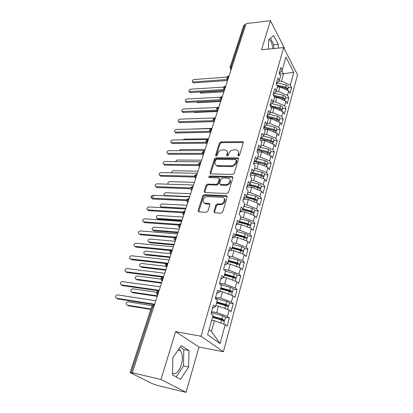 <?xml version="1.0" encoding="UTF-8"?>
<svg xmlns="http://www.w3.org/2000/svg" width="413" height="413" viewBox="0 0 413 413"><rect width="100%" height="100%" fill="white"/><g stroke="black" fill="none" stroke-linecap="round" stroke-linejoin="round"><path stroke-width="0.62" d="M238.492 155.985L239.597 155.164L243.267 142.8L242.772 141.721L242.39 141.659L220.96 141.891L219.442 143.027L215.622 155.112L216.19 155.918L217.264 155.112L217.759 153.538C218.684 151.313 220.325 150.089 222.679 149.862L225.483 150.007C227.005 150.6 227.553 151.778 227.119 153.543L226.634 155.133L227.222 155.949L228.312 155.138L228.797 153.543C229.716 151.297 231.373 150.058 233.773 149.831L236.685 149.991C238.218 150.6 238.776 151.788 238.363 153.548L237.883 155.159L238.492 155.985M172.531 373.703C176.16 374.323 179.103 371.313 181.364 364.669C182.944 358.572 182.618 353.838 180.393 350.477L178.772 349.186M268.961 39.591L269.364 39.787C271.238 41.192 272.404 44.145 272.864 48.641M213.913 211.456L214.698 212.798L221.094 213.175L222.736 211.962L227.181 196.98L226.458 195.69L204.301 194.76L202.721 195.938L198.106 210.547L198.844 211.869L206.319 212.308L207.935 211.11L209.897 204.755L209.169 203.454L205.111 203.232C201.208 202.835 203.557 196.294 207.455 196.634L222.339 197.3C226.272 197.77 223.923 204.352 219.933 203.981L217.481 203.862L215.86 205.06L213.913 211.456L214.538 212.127L214.507 212.757M284.19 48.631L284.366 48.006L270.443 20.65L246.102 23.634L132.325 372.763L133.167 373.176L130.126 372.609L152.764 383.858L158.427 385.696L186.041 392.35L198.983 347.034L223.381 351.742L201.038 336.239L175.608 331.613L161.008 379.475L132.325 372.763M270.443 20.65L261.574 49.73L283.664 47.598L201.038 336.239M232.643 174.384L234.243 173.197L238.43 159.082L237.873 157.942L215.953 157.792L214.414 158.943L210.057 172.727L210.645 173.904L232.643 174.384M232.891 177.75L228.575 192.288L226.954 193.485L204.833 192.608L204.167 191.358L206.097 185.246L207.667 184.079L216.433 184.353L218.018 183.176L219.262 179.123L218.642 177.915L209.184 177.647C208.467 176.991 208.689 176.439 209.856 176L232.013 176.506L232.891 177.75M223.381 351.742L297.536 74.815L283.664 47.598M279.653 74.195L293.757 72.342L285.889 57.066L282.224 70.071L280.83 67.474L279.173 73.318L280.577 75.899L279.276 80.52L277.856 77.949L276.168 83.901L277.603 86.456L276.276 91.159L274.831 88.619L273.112 94.68L274.573 97.2L273.22 101.99L271.749 99.487L269.994 105.656L271.486 108.144L270.112 113.023L268.605 110.55L266.824 116.838L268.347 119.29L266.943 124.256L265.404 121.825L263.587 128.231L265.141 130.642L263.716 135.707L262.147 133.311L260.293 139.837L261.883 142.211L260.427 147.369L258.827 145.015L256.938 151.664L258.559 153.997L257.077 159.253L255.44 156.94L253.515 163.724L255.172 166.011L253.659 171.369L251.987 169.103L250.025 176.015L251.718 178.256L250.175 183.723L248.471 181.498L246.468 188.55L248.198 190.744L246.623 196.314L244.883 194.141L242.844 201.332L244.604 203.48L243.004 209.159L241.223 207.037L239.142 214.373L240.944 216.464L239.308 222.261L237.49 220.196L235.364 227.677L237.207 229.716L235.539 235.632L233.681 233.619L231.512 241.254L233.397 243.236L231.693 249.271L229.793 247.32L227.578 255.115L229.504 257.031L227.764 263.195L225.823 261.305L223.562 269.266L225.534 271.119L223.758 277.407L221.771 275.585L219.463 283.71L221.476 285.502L219.664 291.924L217.63 290.169L215.276 298.47L217.336 300.189L215.483 306.751L213.402 305.062L210.997 313.544L213.103 315.191L207.6 334.711L220.088 343.595L225.235 324.649L214.399 320.715L211.673 320.266M293.757 72.342L290.282 85.135L281.454 81.201L278.543 81.392M288.176 87.763L291.578 87.561L290.282 85.135M291.578 87.561L290.034 93.271L288.723 90.865L287.489 95.403L278.579 91.464L275.884 91.619M285.393 97.974L288.811 97.798L287.489 95.403M288.811 97.798L287.247 103.611L285.91 101.237L284.655 105.857L275.652 101.913L273.189 102.026M282.559 108.361L286.002 108.221L284.655 105.857M286.002 108.221L284.402 114.138L283.044 111.789L281.764 116.492L272.678 112.543L270.221 112.635M279.673 118.934L283.137 118.825L281.764 116.492M283.137 118.825L281.516 124.845L280.128 122.532L278.827 127.318L269.648 123.363L267.175 123.43M276.741 129.687L280.226 129.615L278.827 127.318M280.226 129.615L278.574 135.743L277.154 133.461L275.832 138.334L266.566 134.38L264.077 134.421M273.757 140.637L277.262 140.601L275.832 138.334M277.262 140.601L275.579 146.837L274.134 144.596L272.786 149.558L263.422 145.598L260.923 145.613M270.716 151.788L274.242 151.783L272.786 149.558M274.242 151.783L272.528 158.133L271.057 155.928L269.684 160.982L260.226 157.017L257.707 157.012M267.619 163.135L271.171 163.171L269.684 160.982M271.171 163.171L269.426 169.635L267.918 167.471L266.524 172.619L256.969 168.654L254.434 168.618M264.465 174.694L268.037 174.766L266.524 172.619M268.037 174.766L266.261 181.353L264.728 179.232L263.303 184.477L253.649 180.507L251.099 180.44M261.259 186.464L264.852 186.578L263.303 184.477M264.852 186.578L263.04 193.289L261.475 191.209L260.025 196.552L250.268 192.587L247.702 192.489M257.986 198.457L261.605 198.612L260.025 196.552M261.605 198.612L259.756 205.447L258.161 203.418L256.679 208.859L246.824 204.894L244.243 204.765M254.656 210.671L258.295 210.873L256.679 208.859M258.295 210.873L256.411 217.842L254.78 215.854L253.272 221.404L243.309 217.439L240.712 217.279M251.259 223.123L254.919 223.366L253.272 221.404M254.919 223.366L253.004 230.469L251.336 228.534L249.803 234.192L239.731 230.227L237.119 230.036M247.795 235.813L251.481 236.102L249.803 234.192M251.481 236.102L249.529 243.345L247.826 241.46L246.262 247.232L236.081 243.267L233.185 243.014M244.269 248.75L247.981 249.091L246.262 247.232M247.981 249.091L245.988 256.473L244.248 254.645L242.648 260.526L232.354 256.566L228.668 256.199M240.671 261.94L244.403 262.327L242.648 260.526M244.403 262.327L242.374 269.854L240.598 268.089L238.967 274.087L228.559 270.133L223.929 269.606M237 275.388L240.758 275.832L238.967 274.087M240.758 275.832L238.688 283.509L236.871 281.8L235.209 287.923L224.682 283.974L219.571 283.323M233.262 289.11L237.041 289.606L235.209 287.923M237.041 289.606L234.93 297.437L233.071 295.791L231.378 302.037L220.728 298.093L215.586 297.37M229.442 303.106L233.247 303.658L231.378 302.037M233.247 303.658L231.089 311.655L229.194 310.07L227.465 316.446L216.696 312.512L211.518 311.707M211.275 312.569L222.721 315.816L225.55 317.385L229.38 318L227.465 316.446M229.38 318L227.176 326.156L225.235 324.649M215.483 306.751L212.519 308.181M209.024 329.667L211.404 331.402L214.399 320.715M211.404 331.402L220.088 343.595M219.664 291.924L216.67 293.545M216.696 312.512L218.477 306.131L215.772 305.728M229.194 310.07L218.477 306.131M223.758 277.407L220.738 279.214M220.728 298.093L222.478 291.846L219.788 291.485M233.071 295.791L222.478 291.846M227.764 263.195L224.724 265.172M224.682 283.974L226.396 277.846L223.593 277.51M236.871 281.8L226.396 277.846M231.693 249.271L228.626 251.419M228.559 270.133L230.237 264.129L226.882 263.768M240.598 268.089L230.237 264.129M235.539 235.632L232.452 237.94M232.354 256.566L234.006 250.681L230.191 250.324M244.248 254.645L234.006 250.681M239.308 222.261L236.205 224.724M236.081 243.267L237.697 237.496L233.495 237.16M247.826 241.46L237.697 237.496M243.004 209.159L239.881 211.766M239.731 230.227L241.316 224.569L236.788 224.259M251.336 228.534L241.316 224.569M246.623 196.314L243.484 199.066M243.309 217.439L244.863 211.89L240.061 211.621M254.78 215.854L244.863 211.89M250.175 183.723L247.02 186.604M246.824 204.894L248.347 199.448L243.438 199.231M258.161 203.418L248.347 199.448M253.659 171.369L250.49 174.384M250.268 192.587L251.765 187.244L246.886 187.084M261.475 191.209L251.765 187.244M257.077 159.253L253.892 162.392M253.649 180.507L255.115 175.267L250.268 175.164M264.728 179.232L255.115 175.267M260.427 147.369L257.232 150.626M256.969 168.654L258.409 163.507L253.592 163.46M267.918 167.471L258.409 163.507M263.716 135.707L260.51 139.073M260.226 157.017L261.641 151.969L257.149 151.974M271.057 155.928L261.641 151.969M266.943 124.256L263.726 127.736M263.422 145.598L264.81 140.637L260.861 140.683M274.134 144.596L264.81 140.637M270.112 113.023L266.886 116.605M266.566 134.38L267.929 129.506L264.459 129.584M277.154 133.461L267.929 129.506M273.22 101.99L269.999 105.666M269.648 123.363L270.99 118.577L267.965 118.676M280.128 122.532L270.99 118.577M276.276 91.159L273.169 94.783M272.678 112.543L273.995 107.839L271.372 107.953M283.044 111.789L273.995 107.839M279.276 80.52L276.276 84.097M275.652 101.913L276.947 97.292L274.511 97.416M285.91 101.237L276.947 97.292M245.797 24.579L244.837 24.692L231.146 66.596L232.127 66.519M230.129 67.18L243.804 25.41L244.837 24.692M282.224 70.071L279.327 73.597M278.579 91.464L279.849 86.926L277.428 87.076M288.723 90.865L279.849 86.926M161.008 379.475L186.041 392.35M278.212 48.125L278.3 44.377L273.7 35.477L268.646 39.865L268.44 49.07M198.983 347.034L175.608 331.613M188.973 350.534L181.235 345.64L172.835 357.735L172.51 374.916L180.584 379.289L188.648 367.018L188.973 350.534L183.816 349.512L180.145 347.209M281.454 81.201L283.494 73.917L281.743 70.659M228.838 76.601L226.814 77.303L227.398 79.203L227.945 79.342M225.513 86.813L223.479 87.489L224.109 89.425L224.62 89.554M222.127 97.205L220.088 97.86C220.077 99.027 220.305 99.683 220.764 99.832L221.234 99.946M218.678 107.783L216.634 108.402C216.908 110.121 217.15 110.792 217.362 110.421L217.785 110.519M215.173 118.546L213.118 119.135C213.485 120.947 213.748 121.634 213.903 121.195L214.28 121.283M211.601 129.501L209.541 130.059C209.923 131.886 210.207 132.588 210.387 132.165L210.707 132.237M207.966 140.663L205.901 141.179C206.257 143.006 206.557 143.724 206.805 143.337L207.073 143.394M204.259 152.025L202.194 152.505C201.771 153.233 203.139 155.133 203.165 154.71L203.372 154.756M200.491 163.594L198.416 164.038C198.596 165.598 198.942 166.346 199.458 166.294L199.603 166.325M196.65 175.386L194.569 175.793C195.065 177.802 195.437 178.571 195.685 178.096L195.762 178.111M192.732 187.399L190.651 187.76C190.692 189.154 191.09 189.939 191.839 190.114L190.863 189.278M188.746 199.639L186.655 199.959C187.089 203.227 187.869 201.854 187.863 202.339L186.882 201.508M184.678 212.112L182.582 212.396C182.954 214.306 183.362 215.106 183.806 214.796M180.533 224.832L178.437 225.064C178.22 226.148 178.628 226.959 179.665 227.491M176.305 237.8L174.203 237.986C173.997 239.101 174.41 239.917 175.448 240.438M171.999 251.027L169.888 251.166C170.306 254.516 171.121 253.148 171.142 253.644M167.601 264.516L165.489 264.604C166.005 266.741 166.429 267.578 166.754 267.113M163.114 278.279L161.003 278.316C161.38 280.334 161.803 281.186 162.278 280.855M158.54 292.321L156.419 292.301C156.93 294.495 157.358 295.352 157.704 294.877M273.778 48.553L273.865 44.821L270.443 38.306M273.865 44.821L278.3 44.377M176.17 376.899L183.501 365.908L183.816 349.512M183.501 365.908L188.648 367.018M237.883 155.159L238.435 155.907L238.915 154.297L238.26 151.323M227.021 151.287L227.692 154.281L227.202 155.877L226.634 155.133M242.772 141.721L243.314 142.48L221.528 142.635L220.01 143.77L216.206 155.846L215.622 155.112M238.482 158.7L216.536 158.525L214.997 159.671L210.604 173.894M236.324 160.373L235.715 159.542L216.737 159.418L215.658 160.223L215.127 161.911C214.662 163.785 215.261 165.009 216.918 165.582L230.759 165.85C233.2 165.649 234.883 164.395 235.813 162.092L236.324 160.373L236.886 161.116L236.36 160.136M215.849 165.045L217.506 166.305L218.332 166.413L217.744 165.69M236.886 161.116L236.375 162.83C235.451 165.133 233.768 166.382 231.332 166.584L218.332 166.413M219.313 178.648L219.855 179.836L218.616 183.878L217.031 185.055L208.281 184.781L206.712 185.943L204.74 192.587M232.937 177.291L210.46 176.707L209.334 177.667M225.689 184.637C229.499 184.921 231.91 178.829 228.26 178.189L222.545 177.988L220.96 179.165L219.721 183.222L220.372 184.456L225.689 184.637L226.278 185.344C230.18 184.296 231.373 182.309 229.855 179.387M220.268 184.43L220.97 185.163L220.568 184.477M226.278 185.344L221.161 185.184M224.099 198.493C226.541 200.14 223.758 204.993 220.542 204.667L218.09 204.543L216.474 205.741L214.538 212.127M204.012 202.809L205.736 203.908L205.39 203.258M209.933 204.161L206.015 203.934M227.222 196.433L204.925 195.447L203.346 196.619L198.705 211.838M288.346 87.133L288.243 86.327L286.204 85.011L277.273 82.91M276.829 85.078L285.615 87.148L287.66 88.465L287.562 89.611M277.391 86.08L285.393 87.964L287.438 89.28L287.541 90.08M199.882 92.022L200.548 92.213L201.229 93.142L200.326 92.527M200.548 92.213L224.218 90.788M201.229 93.142L223.887 91.805M226.882 77.123L193.945 79.533C192.355 80.117 191.895 80.886 192.566 81.846L193.093 81.934L193.8 82.905L192.897 82.295M227.553 80.55L193.8 82.905M227.584 79.487L193.093 81.934M285.559 97.365L285.445 96.575L283.385 95.264L274.557 93.168M273.416 95.207L282.786 97.437L284.851 98.748L284.748 99.889M274.01 96.234L282.559 98.268L284.624 99.579L284.738 100.369M197.331 101.913L197.93 102.713L197.032 102.083M197.93 102.713L220.702 101.577M282.719 107.778L282.6 106.998L280.515 105.692L271.806 103.606M270.097 105.552L279.906 107.907L281.996 109.213L281.888 110.343M270.536 106.559L279.673 108.753L281.764 110.054L281.883 110.834M194.249 112.011L194.58 112.439L193.754 112.026M194.58 112.439L217.46 111.515M279.828 118.371L279.704 117.607L277.598 116.306L269.023 114.236M267.247 116.203L276.978 118.562L279.09 119.858L278.976 120.983M266.953 117.049L276.741 119.419L278.852 120.72L278.981 121.479M191.142 122.284L190.873 122.294M191.173 122.32L214.171 121.618M263.711 127.803L274.155 130.394M276.886 129.155L276.756 128.402L274.624 127.111L266.204 125.056M264.361 127.049L273.995 129.403L276.132 130.694L276.008 131.809M263.706 127.823L273.752 130.281L275.889 131.571L276.023 132.32M211.967 128.371L187.027 129.207M223.67 87.076L190.522 89.193C188.896 89.791 188.442 90.576 189.154 91.552L189.655 91.634L190.372 92.595L189.469 91.97M224.295 90.545L190.372 92.595M224.166 89.513L189.655 91.634M220.454 97.2L187.037 99.012C185.38 99.621 184.931 100.426 185.685 101.417L186.16 101.49L186.888 102.439L185.984 101.799M220.981 100.71L186.888 102.439M220.568 99.714L186.16 101.49M217.269 107.499L183.496 108.996C181.803 109.621 181.359 110.436 182.159 111.448L182.603 111.515L183.346 112.455L182.438 111.799M217.61 111.056L183.346 112.455M216.933 110.08L182.603 111.515M214.208 117.973L179.898 119.145C178.168 119.791 177.729 120.622 178.576 121.649L178.984 121.706L179.743 122.635L178.839 121.964M213.273 120.493L214.182 121.572L179.743 122.635M213.314 120.622L178.984 121.706M260.753 138.82L271.315 141.525M273.891 140.131L273.752 139.393L271.599 138.107L263.36 136.078M261.439 138.097L270.959 140.446L273.117 141.726L272.988 142.831M260.711 138.866L270.711 141.334L272.874 142.619L273.014 143.352M208.57 138.799L184.343 139.135L182.974 139.826M211.89 128.619L176.232 129.465C174.472 130.131 174.038 130.983 174.936 132.021L175.174 132.305M210.48 132.289L176.077 132.986M209.654 131.349L175.308 132.072M257.8 150.048L268.352 152.831M270.845 151.308L270.701 150.585L268.522 149.305L260.448 147.302M258.486 149.346L267.867 151.685L270.05 152.96L269.906 154.054M257.722 150.125L267.619 152.593L269.803 153.868L269.952 154.586M205.116 149.408L180.765 149.491L179.097 150.621M261.734 151.127L262.126 151.122M254.811 161.483L265.301 164.333M267.743 162.686L267.588 161.979L265.383 160.709L257.242 158.664M255.497 160.812L264.718 163.13L266.927 164.4L267.097 165.04L266.767 165.479M254.697 161.597L264.465 164.054L266.674 165.324L266.829 166.021M201.596 160.198L177.131 160.017L175.308 161.607M257.918 162.407L258.497 162.412M251.796 173.14L262.162 176.041M264.583 174.271L264.418 173.584L262.188 172.319L253.98 170.239M252.477 172.495L261.512 174.787L263.747 176.046L263.928 176.671L263.571 177.115M251.641 173.29L261.253 175.731L263.489 176.986L263.654 177.673M198.018 171.173L173.429 170.729C172.2 170.956 171.596 171.643 171.612 172.789M253.974 173.883L254.754 173.894M208.343 139.491L172.51 139.966C170.708 140.647 170.285 141.52 171.23 142.573L171.447 142.821M206.5 143.192L172.355 143.517M205.927 142.258L171.571 142.619M204.734 150.564L168.721 150.647C166.883 151.349 166.465 152.237 167.466 153.306L167.657 153.522M202.535 154.276L168.566 154.23M202.158 153.362L167.766 153.347M201.064 161.834L164.864 161.514C162.99 162.237 162.583 163.145 163.636 164.224L163.806 164.405M198.627 165.556L164.704 165.128M198.348 164.663L163.894 164.26M248.75 185.024L258.104 187.425L258.951 187.956M261.362 186.077L261.192 185.401L258.936 184.152L250.655 182.03M249.431 184.404L258.244 186.666L260.51 187.915L260.696 188.524L260.309 188.963M248.554 185.205L257.98 187.621L260.247 188.87L260.417 189.536M194.378 182.345L169.671 181.622C168.039 182.102 167.533 182.954 168.148 184.183M249.886 185.545L250.892 185.576M197.326 173.31L160.946 172.567C159.031 173.321 158.628 174.245 159.738 175.339L159.883 175.489M194.647 177.032L160.781 176.217M194.502 176.165L159.95 175.365M245.683 197.14L254.785 199.5L255.657 200.088M258.084 198.101L257.908 197.445L255.621 196.201L247.263 194.043M246.36 196.547L254.919 198.761L257.206 200L257.402 200.594L256.984 201.038M245.441 197.352L254.651 199.742L256.943 200.981L257.118 201.627M190.672 193.718L165.84 192.701C163.92 193.449 163.543 194.378 164.704 195.483L189.737 196.593M245.642 197.409L246.902 197.455M193.516 184.998L156.95 183.821C154.999 184.596 154.607 185.54 155.773 186.65L155.892 186.764M190.63 188.72L156.79 187.507M190.62 187.884L155.944 186.666M242.596 209.499L251.403 211.802L252.281 212.442M254.744 210.351L254.558 209.716L252.245 208.482L243.815 206.283M243.081 208.885L251.527 211.095L253.845 212.323L254.047 212.896L253.587 213.335M242.302 209.747L251.254 212.091L253.572 213.314L253.763 213.944M186.903 205.292L161.948 203.976C159.986 204.75 159.619 205.695 160.838 206.815L160.894 206.867M160.962 206.825L185.948 208.219M161.788 207.61L185.705 208.963M189.634 196.898L152.887 195.277C150.895 196.077 150.513 197.037 151.736 198.163L152.598 198.983C151.375 197.858 151.757 196.903 153.744 196.103M186.588 200.62L152.722 198.994M204.543 203.413L205.313 203.449M209.355 203.65L209.654 203.666M186.707 199.82L151.86 198.173M239.364 222.07L247.955 224.342L248.817 225.028M251.336 222.834L251.14 222.22L248.802 221.001L240.294 218.761M239.55 221.409L248.068 223.66L250.417 224.879L250.629 225.436L250.118 225.865M239.148 222.39L247.79 224.672L250.139 225.89L250.335 226.5M183.062 217.078L157.983 215.452C155.985 216.252 155.624 217.217 156.904 218.343L156.935 218.369M156.981 218.353L182.092 220.057M157.823 219.117L181.859 220.769M185.685 209.03L148.752 206.939C146.718 207.765 146.341 208.746 147.632 209.881L147.694 209.938M182.52 212.741L148.587 210.692M182.778 211.983L147.704 209.887M235.771 234.806L244.439 237.119L245.255 237.842M247.867 235.56L247.661 234.966L245.291 233.758L236.711 231.476M235.947 234.176L244.548 236.468L246.922 237.676L247.144 238.213L246.571 238.637M235.658 235.209L244.264 237.506L246.638 238.709L246.845 239.297M152.929 230.082L153.786 230.831L152.903 230.077L178.163 232.111M179.149 229.076L153.951 227.129C151.912 227.961 151.561 228.941 152.903 230.077L153.76 230.826M153.786 230.831L177.941 232.787M181.658 221.383L144.54 218.813C142.464 219.67 142.098 220.671 143.445 221.812L143.481 221.843M178.426 225.095L144.369 222.597M178.834 224.378L143.476 221.817M232.111 247.795L240.856 250.154L241.693 250.567L241.579 250.887M244.326 248.533L244.114 247.96L241.713 246.767L233.056 244.439M232.276 247.191L240.955 249.529L243.36 250.722L243.587 251.243L242.942 251.656M231.982 248.244L240.665 250.588L243.071 251.78L243.288 252.343M175.169 241.295L149.831 239.013C147.771 239.865 147.431 240.867 148.804 242.023L149.676 242.751L148.804 242.023L174.162 244.388M149.676 242.751L173.95 245.033M177.554 233.975L140.239 230.903C138.143 231.786 137.782 232.803 139.166 233.964L139.202 233.995M174.332 237.687L140.079 234.729M174.9 237.026L139.166 233.964M228.374 261.037L237.201 263.442L238.053 263.85L237.759 264.17M240.717 261.765L240.495 261.212L238.069 260.03L229.329 257.655M228.534 260.464L237.289 262.849L239.726 264.031L239.963 264.526L239.22 264.919M228.234 261.537L236.995 263.928L239.432 265.105L239.659 265.647M171.111 253.742L145.603 251.114C143.564 252.002 143.234 253.024 144.607 254.181L144.643 254.212M144.607 254.181L170.084 256.891M145.495 254.888L169.888 257.5M173.372 246.814L135.82 243.216C133.74 244.129 133.394 245.172 134.777 246.334L134.855 246.396M170.239 250.531L135.707 247.082M171.034 249.932L134.777 246.334M224.569 274.542L233.474 276.994L234.424 277.567L233.686 277.665M237.041 275.254L236.804 274.728L234.347 273.561L225.524 271.14M224.718 274.005L233.557 276.436L236.019 277.603L236.267 278.078L235.395 278.445M224.409 275.099L233.252 277.536L235.72 278.698L235.957 279.219M165.752 266.282L141.292 263.437C139.279 264.361 138.954 265.399 140.327 266.561L140.415 266.628M140.327 266.561L165.933 269.632M141.236 267.252L165.747 270.205M169.108 259.896L131.313 255.761C129.259 256.71 128.923 257.774 130.307 258.941L130.431 259.034M166.176 263.639L131.257 259.663M167.425 263.138L130.307 258.941M220.681 288.32L229.669 290.819L230.635 291.382L229.282 291.371M233.288 289.017L233.04 288.517L230.547 287.36L220.403 284.547M220.826 287.815L229.742 290.298L232.24 291.449L232.498 291.903L231.445 292.223M220.511 288.935L229.432 291.418L231.936 292.569L232.183 293.06M160.931 279.105L136.904 275.987C134.912 276.942 134.602 278.006 135.975 279.173L136.109 279.271M135.975 279.173L161.7 282.616M136.899 279.838L161.529 283.153M164.756 273.241L126.729 268.543C124.695 269.529 124.37 270.608 125.748 271.785L125.924 271.914M162.216 277.03L126.719 272.487M163.656 276.617L125.748 271.785M216.717 302.373L225.792 304.923L226.773 305.475L224.589 305.315M229.458 303.054L229.2 302.584L226.675 301.444L215.333 298.263M216.851 301.908L225.854 304.438L228.384 305.574L228.652 306.002L227.341 306.26M216.531 303.049L225.539 305.584L228.074 306.714L228.332 307.184M156.45 292.223L132.434 288.77C130.467 289.766 130.167 290.845 131.535 292.017L131.732 292.151M131.535 292.017L157.389 295.847M132.48 292.662L157.229 296.343M160.321 286.849L122.052 281.568C120.044 282.59 119.729 283.695 121.107 284.877L121.339 285.037M158.546 290.757L122.093 285.553M159.201 290.293L121.107 284.877M212.674 316.719L221.833 319.321L222.731 319.714L222.251 319.91L219.628 319.486M212.793 316.291L221.884 318.872L224.729 320.395L222.994 320.54M212.468 317.452L221.559 320.039L224.398 321.593M152.351 305.661L127.88 301.8C125.939 302.827 125.65 303.927 127.018 305.104L127.276 305.274M127.018 305.104L150.951 309.001M127.978 305.728L150.802 309.456M155.799 300.726L117.287 294.851C115.304 295.909 115 297.03 116.373 298.217L116.672 298.413M154.493 304.732L117.38 298.873M154.653 304.242L116.373 298.217M230.206 68.584L230.635 69.152L230.108 67.242L231.146 66.596L231.295 69.064M153.868 306.658L152.774 306.482L131.138 372.702M154.41 304.995C153.734 304.877 153.192 305.372 152.774 306.482L151.747 306.58L130.131 372.593M229.034 76.013L227.852 76.673L228.022 79.105M231.053 69.812L230.635 69.152L231.218 69.307M225.715 86.198L224.522 86.88L224.693 89.322M226.933 78.604L227.795 79.812M222.333 96.565L221.131 97.261L221.306 99.719M223.609 88.805L224.481 89.982M218.895 107.112L217.677 107.824L217.857 110.297M220.222 99.182L221.11 100.328M215.4 117.85L214.161 118.577L214.352 121.066M216.779 109.744L217.677 110.854M211.838 128.773L210.589 129.527L210.78 132.026M208.214 139.899L206.944 140.673L207.14 143.187M209.706 131.442L210.63 132.485M204.523 151.225L203.237 152.025L203.439 154.55M206.072 142.583L207.011 143.59M200.77 162.743L199.458 163.584L199.665 166.129M202.375 153.935L203.32 154.901M196.944 174.472L195.612 175.36L195.824 177.92M198.607 165.494L199.567 166.424M193.052 186.423L191.694 187.363L191.906 189.934M194.771 177.275L195.741 178.163M189.082 198.596L187.698 199.587L187.915 202.174M185.039 211.007L183.625 212.05L183.852 214.652M180.92 223.655L179.474 224.755L179.707 227.372M182.825 213.975L183.795 214.822M176.718 236.546L175.241 237.707L175.479 240.34M178.69 226.685L179.65 227.537M172.428 249.7L170.925 250.918L171.168 253.567M174.477 239.648L175.427 240.495M168.06 263.112L166.527 264.392L166.775 267.051M170.177 252.864L171.121 253.716M163.6 276.793C162.954 276.627 162.433 277.077 162.035 278.14L162.288 280.814M165.799 266.354L166.728 267.196M159.051 290.752C158.396 290.607 157.859 291.082 157.451 292.167L157.714 294.856M161.328 280.112L162.247 280.948M156.775 294.154L157.673 294.98M238.915 154.297L238.363 153.548M227.692 154.281L227.119 153.543M220.01 143.77L219.442 143.027M221.528 142.635L220.96 141.891M242.937 142.423L242.39 141.659M210.656 173.439L210.057 172.727M214.997 159.671L214.414 158.943M216.536 158.525L215.953 157.792M238.115 158.644L237.558 157.895M231.332 166.584L230.759 165.85M236.375 162.83L235.813 162.092M204.786 192.05L204.167 191.358M206.712 185.943L206.097 185.246M208.281 184.781L207.667 184.079M217.031 185.055L216.433 184.353M218.616 183.878L218.018 183.176M219.855 179.836L219.262 179.123M210.46 176.707L209.856 176M232.591 177.229L232.013 176.506M216.474 205.741L215.86 205.06M218.09 204.543L217.481 203.862M220.542 204.667L219.933 203.981M209.685 204.12L209.061 203.444M198.746 211.213L198.106 210.547M203.346 196.619L202.721 195.938M204.925 195.447L204.301 194.76M226.902 196.371L226.303 195.674M285.393 87.964L285.042 89.234M286.204 85.011L285.615 87.148M282.559 98.268L282.193 99.6M283.385 95.264L282.786 97.437M279.673 108.753L279.291 110.152M280.515 105.692L279.906 107.907M276.741 119.419L276.338 120.89M277.598 116.306L276.978 118.562M273.752 130.281L273.329 131.824M274.624 127.111L273.995 129.403M270.711 141.334L270.267 142.955M271.599 138.107L270.959 140.446M267.619 152.593L267.149 154.286M268.522 149.305L267.867 151.685M264.465 164.054L263.974 165.83M265.383 160.709L264.718 163.13M261.253 175.731L260.742 177.585M262.188 172.319L261.512 174.787M257.98 187.621L257.449 189.567M258.936 184.152L258.244 186.666M164.875 195.504L165.195 195.819M254.651 199.742L254.088 201.771M255.621 196.201L254.919 198.761M251.254 212.091L250.67 214.213M251.889 211.988L251.811 212.261M252.245 208.482L251.527 211.095M247.79 224.672L247.18 226.892M248.445 224.527L248.358 224.848M248.802 221.001L248.068 223.66M244.264 237.506L243.624 239.819M244.935 237.305L244.832 237.681M245.291 233.758L244.548 236.468M240.665 250.588L239.999 252.999M241.357 250.34L241.238 250.763M241.713 246.767L240.955 249.529M236.995 263.928L236.303 266.447M237.707 263.628L237.578 264.103M238.069 260.03L237.289 262.849M233.252 277.536L232.529 280.164M233.985 277.18L233.846 277.681M234.347 273.561L233.557 276.436M229.432 291.418L228.678 294.154M230.191 291.005L230.062 291.475M230.547 287.36L229.742 290.298M225.539 305.584L224.755 308.439M226.314 305.114L226.195 305.548M226.675 301.444L225.854 304.438M221.559 320.039L220.743 323.018M222.364 319.507L222.251 319.91M222.721 315.816L221.884 318.872M178.184 350.033L180.393 350.477M268.651 39.86L269.364 39.787M228.234 76.054L226.84 77.226M224.92 86.234L223.505 87.411M221.544 96.59L220.114 97.778M218.11 107.127L216.66 108.325M214.621 117.855L213.144 119.058M211.064 128.773L209.567 129.987M207.445 139.888L205.927 141.112M203.759 151.204L202.215 152.438M200.006 162.732L198.436 163.976M196.19 174.472L194.59 175.731M192.298 186.433L190.667 187.703M188.333 198.617L186.671 199.907M184.296 211.038L182.603 212.344M180.182 223.696L178.452 225.018M175.99 236.603L174.219 237.945M171.715 249.757L169.903 251.125M167.358 263.179L165.505 264.568M162.913 276.865L161.013 278.279M158.38 290.829L156.429 292.27M153.755 305.083L151.747 306.58M238.435 158.685L237.873 157.942M217.506 166.305L216.918 165.582M220.97 185.163L220.372 184.456M232.829 177.26L232.256 176.537M205.736 203.908L205.111 203.232M209.794 204.13L209.169 203.454M227.057 196.387L226.458 195.69M288.367 87.06L287.784 89.193M287.562 90.008L287.479 90.313M200.708 93.049L200.026 92.12M192.566 81.846L193.274 82.817M285.579 97.292L284.985 99.466M284.758 100.297L284.65 100.684M197.435 102.625L196.918 101.934M282.735 107.705L282.136 109.915M281.903 110.761L281.774 111.236M194.11 112.357L193.857 112.026M279.849 118.304L279.234 120.555M278.997 121.412L278.847 121.974M276.906 129.088L276.282 131.375M276.044 132.253L275.863 132.909M189.154 91.552L189.872 92.512M185.685 101.417L186.418 102.367M182.159 111.448L182.902 112.382M178.576 121.649L179.335 122.573M273.912 140.064L273.277 142.397M273.034 143.285L272.828 144.039M174.936 132.021L175.706 132.934M270.861 151.241L270.216 153.615M269.968 154.519L269.735 155.376M267.758 162.624L267.097 165.04M266.85 165.959L266.586 166.919M264.599 174.209L263.928 176.671M263.67 177.611L263.38 178.674M171.23 142.573L172.02 143.471M167.466 153.306L168.267 154.188M163.636 164.224L164.451 165.097M261.377 186.015L260.696 188.524M260.433 189.479L260.113 190.656M159.738 175.339L160.569 176.191M258.099 198.039L257.402 200.594M257.134 201.57L256.783 202.86M165.04 195.814L164.704 195.483M155.773 186.65L156.62 187.487M254.759 210.294L254.047 212.896M253.778 213.893L253.391 215.297M161.664 207.594L160.838 206.815M151.736 198.163L152.598 198.983M251.352 222.783L250.629 225.436M250.35 226.448L249.932 227.981M157.745 219.112L156.904 218.343M147.632 209.881L148.51 210.682M247.877 235.508L247.144 238.213M246.86 239.246L246.406 240.908M143.445 221.812L144.344 222.597M244.341 248.487L243.587 251.243M243.303 252.297L242.813 254.088M240.733 261.718L239.963 264.526M239.674 265.6L239.148 267.531M237.052 275.213L236.267 278.078M235.973 279.173L235.405 281.248M233.299 288.976L232.498 291.903M232.194 293.018L231.59 295.238M229.468 303.018L228.652 306.002M228.343 307.143L227.692 309.518M225.56 317.349L224.729 320.395M224.409 321.562L223.717 324.097"/></g></svg>
